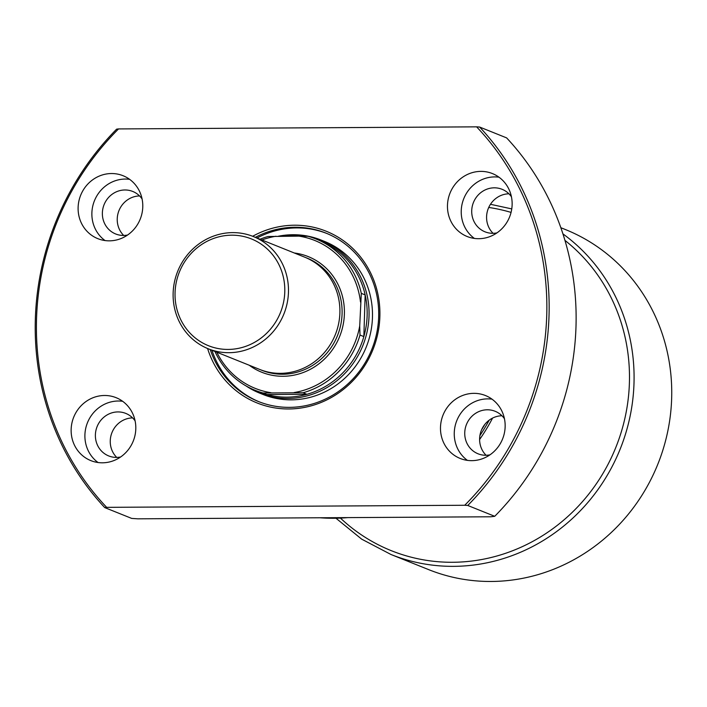 <?xml version="1.0" encoding="UTF-8"?>
<svg xmlns="http://www.w3.org/2000/svg" width="707" height="707" viewBox="0 0 707 707"><rect width="100%" height="100%" fill="white"/><g stroke="black" fill="none" stroke-linecap="round" stroke-linejoin="round"><path stroke-width="1.06" d="M360.482 302.013A79.723 75.428 -68.1 0 0 298.92 236.12L307.996 236.288A81.561 77.169 111.9 0 1 315.923 238.957L319.776 240.504A81.561 77.169 111.9 0 1 365.157 294.907L363.849 336.594A81.561 77.169 -68.1 0 0 367.127 315.737A81.561 77.169 -68.1 0 0 365.157 294.907L361.304 293.361L359.722 325.945L359.996 335.047A81.561 77.169 111.9 0 1 303.082 392.756L263.048 392.986A81.561 77.169 111.9 0 1 255.13 390.317A81.561 77.169 111.9 0 1 214.946 351.467M278.328 236.235A82.472 78.035 111.9 0 1 321.137 240.071A82.472 78.035 111.9 0 1 369.027 316.144A82.472 78.035 111.9 0 1 259.672 393.127A82.472 78.035 111.9 0 1 245.965 385.872M304.408 236.209A81.561 77.169 -68.1 0 0 280.113 236.226M560.845 227.707L565.238 229.475A183.272 173.409 111.9 0 1 671.65 398.527A183.272 173.409 111.9 0 1 428.628 569.612L390.971 554.491A183.272 173.409 111.9 0 0 633.993 383.406A183.272 173.409 111.9 0 0 562.94 233.902M315.923 238.957A81.561 77.169 111.9 0 1 361.304 293.361M303.082 392.756L306.935 394.303L266.901 394.533A81.561 77.169 -68.1 0 0 306.935 394.303A81.561 77.169 111.9 0 0 363.849 336.594L359.996 335.047M255.13 390.317L258.983 391.872A81.561 77.169 111.9 0 0 266.901 394.533L263.048 392.986M260.026 239.222A81.561 77.169 111.9 0 1 267.962 236.527L298.92 236.12M294.006 392.579A79.723 75.428 -68.1 0 0 359.722 325.945M275.942 236.253A79.723 75.428 -68.1 0 0 261.908 239.973M216.828 352.227A79.723 75.428 -68.1 0 0 271.02 392.712M252.655 236.271A92.555 87.571 111.9 0 1 379.871 316.577A92.555 87.571 111.9 0 1 303.86 407.532A92.555 87.571 111.9 0 1 207.584 348.507M210.271 349.594A90.726 85.839 -68.1 0 0 258.373 401.496A90.726 85.839 -68.1 0 0 378.669 316.816A90.726 85.839 -68.1 0 0 325.998 233.124A90.726 85.839 -68.1 0 0 255.36 237.349M259.672 393.127L263.101 394.506A82.472 78.035 -68.1 0 0 372.456 317.523A82.472 78.035 -68.1 0 0 324.575 241.44L321.137 240.071M211.923 350.257A90.726 85.839 -68.1 0 0 259.204 401.823M504.453 418.73A22.907 21.678 -68.1 0 0 495.121 411.271A22.907 21.678 -68.1 0 0 464.746 432.657A22.907 21.678 -68.1 0 0 478.047 453.788A22.907 21.678 -68.1 0 0 489.951 454.848M501.952 415.76A22.907 21.678 -68.1 0 0 479.611 438.623A22.907 21.678 -68.1 0 0 486.089 455.273M135.099 420.877A22.907 21.678 -68.1 0 0 125.775 413.409A22.907 21.678 -68.1 0 0 95.392 434.796A22.907 21.678 -68.1 0 0 108.692 455.927A22.907 21.678 -68.1 0 0 120.597 456.996M132.598 417.899A22.907 21.678 -68.1 0 0 110.257 440.77A22.907 21.678 -68.1 0 0 116.735 457.411M142.072 198.914A22.907 21.678 -68.1 0 0 132.748 191.456A22.907 21.678 -68.1 0 0 102.374 212.842A22.907 21.678 -68.1 0 0 115.674 233.973A22.907 21.678 -68.1 0 0 127.569 235.033M139.579 195.945A22.907 21.678 -68.1 0 0 117.238 218.808A22.907 21.678 -68.1 0 0 123.707 235.449M511.426 196.776A22.907 21.678 -68.1 0 0 502.103 189.308A22.907 21.678 -68.1 0 0 471.719 210.695A22.907 21.678 -68.1 0 0 485.029 231.825A22.907 21.678 -68.1 0 0 496.924 232.895M508.925 193.798A22.907 21.678 -68.1 0 0 486.584 216.669A22.907 21.678 -68.1 0 0 493.062 233.31M447.478 205.233A33.909 32.08 -68.1 0 0 467.159 236.509A33.909 32.08 -68.1 0 0 512.124 204.853A33.909 32.08 -68.1 0 0 492.434 173.577A33.909 32.08 -68.1 0 0 447.478 205.233M498.974 177.192A33.909 32.08 -68.1 0 0 461.238 210.757A33.909 32.08 -68.1 0 0 474.388 238.418M78.124 207.372A33.909 32.08 -68.1 0 0 97.813 238.648A33.909 32.08 -68.1 0 0 142.77 207.001A33.909 32.08 -68.1 0 0 123.08 175.725A33.909 32.08 -68.1 0 0 78.124 207.372M129.62 179.339A33.909 32.08 -68.1 0 0 91.883 212.895A33.909 32.08 -68.1 0 0 105.034 240.557M71.151 429.335A33.909 32.08 -68.1 0 0 90.832 460.611A33.909 32.08 -68.1 0 0 135.797 428.955A33.909 32.08 -68.1 0 0 116.107 397.679A33.909 32.08 -68.1 0 0 71.151 429.335M122.647 401.293A33.909 32.08 -68.1 0 0 84.911 434.858A33.909 32.08 -68.1 0 0 98.061 462.519M440.496 427.187A33.909 32.08 -68.1 0 0 460.186 458.463A33.909 32.08 -68.1 0 0 505.143 426.816A33.909 32.08 -68.1 0 0 485.462 395.54A33.909 32.08 -68.1 0 0 440.496 427.187M492.001 399.155A33.909 32.08 -68.1 0 0 454.265 432.719A33.909 32.08 -68.1 0 0 467.415 460.372M494.732 516.304L490.852 516.782L137.785 518.823L131.705 518.417L104.724 507.582A269.411 254.909 -68.1 0 1 35.35 318.804A269.411 254.909 -68.1 0 1 116.62 129.151L118.546 128.921A267.582 253.177 -68.1 0 0 36.543 318.574A267.582 253.177 -68.1 0 0 106.66 507.343L464.72 505.266A267.582 253.177 -68.1 0 0 476.615 126.845L479.646 127.048L506.619 137.883A269.411 254.909 -68.1 0 1 575.993 326.661A269.411 254.909 -68.1 0 1 494.732 516.304L467.751 505.47A269.411 254.909 -68.1 0 0 549.021 315.826A269.411 254.909 -68.1 0 0 479.646 127.048M104.724 507.582L106.66 507.343M464.72 505.266L467.751 505.47M118.546 128.921L476.615 126.845M319.953 517.771A183.272 173.409 -68.1 0 0 347.711 517.612M479.602 439.524A183.272 173.409 -68.1 0 0 492.576 418.084M479.903 435.592A183.272 173.409 -68.1 0 0 489.2 420.17M481.635 429.723A181.443 171.677 -68.1 0 0 484.843 424.386M326.82 233.46A90.726 85.839 -68.1 0 0 257.003 238.012M228.122 349.435A57.55 54.448 -68.1 0 0 284.78 291.991A57.55 54.448 -68.1 0 0 231.71 235.184A57.55 54.448 -68.1 0 0 175.053 292.627A57.55 54.448 -68.1 0 0 228.122 349.435M232.683 232.621A60.484 57.223 111.9 0 1 253.336 236.536A60.484 57.223 111.9 0 1 287.13 303.338A60.484 57.223 111.9 0 1 228.909 352.696A60.484 57.223 111.9 0 1 208.256 348.781A60.484 57.223 111.9 0 1 174.461 281.987A60.484 57.223 111.9 0 1 232.683 232.621M260.786 369.867A60.484 57.223 -68.1 0 0 282.535 374.233A60.484 57.223 -68.1 0 0 340.88 324.257A60.484 57.223 -68.1 0 0 305.857 257.64M294.342 253A62.313 58.955 111.9 0 1 344.141 317.956A62.313 58.955 111.9 0 1 283.03 376.274A62.313 58.955 111.9 0 1 249.262 365.254M253.336 236.536L304.761 257.189A60.484 57.223 111.9 0 1 338.556 323.992A60.484 57.223 111.9 0 1 280.334 373.349A60.484 57.223 111.9 0 1 259.681 369.434L208.256 348.781M488.74 207.451A179.613 169.936 111.9 0 1 511.064 212.409M564.964 240.407A179.613 169.936 111.9 0 1 629.398 382.982A179.613 169.936 111.9 0 1 523.339 546.158A179.613 169.936 111.9 0 1 340.438 518.098M511.762 208.91L490.481 204.288M335.966 518.24L361.701 539.167L390.971 554.491"/></g></svg>
